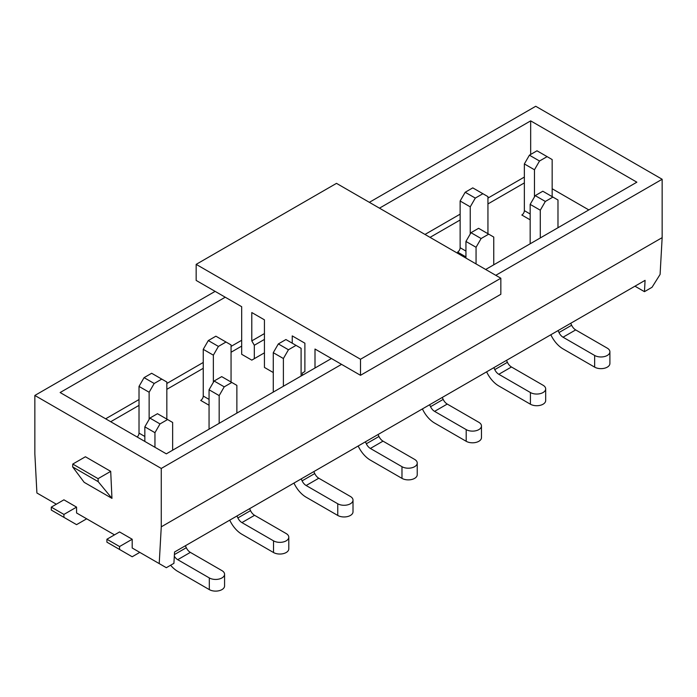 <?xml version="1.0" encoding="UTF-8"?>
<svg xmlns="http://www.w3.org/2000/svg" width="697" height="697" viewBox="0 0 697 697"><rect width="100%" height="100%" fill="white"/><g stroke="black" fill="none" stroke-linecap="round" stroke-linejoin="round"><path stroke-width="1.05" d="M213.36 382.313L213.36 355.165L218.414 346.409L226.002 342.027L215.887 336.189L208.298 340.572L203.245 349.328L203.245 396.035A3.572 2.065 -60 0 1 200.71 400.418L208.298 404.8M470.24 234.009L470.24 206.852L475.302 198.096L482.882 193.714L472.775 187.876L465.187 192.259L460.133 201.015L460.133 247.731A3.572 2.065 -60 0 1 457.598 252.105L465.187 256.487M98.199 481.662L111.964 498.372L84.154 482.315L72.636 466.903L98.199 481.662L98.059 478.665L110.701 471.364L85.417 456.762L72.776 464.063L98.059 478.665M72.636 466.903L72.776 464.063M495.776 275.315L662.15 179.26L535.732 106.275L369.358 202.33M662.15 179.26L662.15 237.651L660.094 274.426L652.035 287.286L644.455 291.668L634.967 286.197M111.964 498.372L110.701 471.364M132.195 539.243L119.553 531.942L106.911 539.243L106.911 542.161L132.195 556.764L139.783 552.381L132.195 547.999L132.195 539.243L119.553 546.544L106.911 539.243M132.195 547.999L166.33 567.707L173.91 563.333L174.546 552.015L645.082 280.351L644.455 291.668M215.129 291.372L34.85 395.452L161.268 468.445L161.268 526.836L159.212 563.603M34.85 395.452L34.85 453.843L36.906 492.988L56.344 504.21M86.681 518.803L76.565 524.649L51.282 510.047L51.282 507.128L63.924 499.827L76.565 507.128L76.565 512.966L114.491 534.86M161.268 526.836L662.15 237.651M161.268 468.445L341.547 364.365M534.468 196.929L534.468 169.772L539.522 161.016L547.11 156.633L536.995 150.796L529.406 155.178L524.353 163.934L524.353 210.651A3.572 2.065 -60 0 1 521.826 215.024L529.406 219.407M331.432 358.519L166.33 453.843L60.134 392.533L225.236 297.21M379.473 208.168L530.67 120.869L636.866 182.187L485.67 269.478M530.67 120.869L530.67 154.446M588.826 209.919L552.163 188.756M63.924 517.348L63.924 514.43L76.565 507.128M51.282 507.128L63.924 514.43M119.553 546.544L119.553 549.463M547.11 156.633L552.163 159.561L552.163 196.632M521.826 215.024L530.164 219.843M534.468 169.772L524.353 163.934M529.406 155.178L539.522 161.016M557.983 227.727L557.983 199.995L552.921 197.077L545.342 201.45L540.28 210.206L540.28 237.947M552.921 197.077L542.806 191.231L535.226 195.613L530.164 204.369L530.164 243.784M540.28 210.206L530.164 204.369M535.226 195.613L545.342 201.45M594.646 367.136L594.646 355.461A8.939 5.158 -0 0 0 604.386 356.576A8.939 5.158 -0 0 0 609.901 351.811L609.901 363.486A8.939 5.158 180 0 1 604.386 368.26A8.939 5.158 180 0 1 594.646 367.136L563.037 348.892A21.45 12.389 60 0 1 550.9 334.874L550.848 334.76M609.901 351.811A8.939 5.158 -0 0 0 607.287 348.16L575.678 329.916A7.153 4.13 60 0 1 571.636 325.246L570.712 323.295M594.646 355.461L563.037 337.209A7.153 4.13 60 0 1 558.994 332.539L558.07 330.587M493.755 264.808L493.755 237.067L488.702 234.148L481.113 238.531L476.06 247.287L476.06 263.928M488.702 234.148L478.586 228.311L470.998 232.693L465.944 241.45L465.944 258.09M476.06 247.287L465.944 241.45M470.998 232.693L481.113 238.531M530.417 404.216L530.417 392.533A8.939 5.158 -0 0 0 540.158 393.657A8.939 5.158 -0 0 0 545.681 388.891L545.681 400.566A8.939 5.158 180 0 1 540.158 405.332A8.939 5.158 180 0 1 530.417 404.216L498.817 385.972A21.45 12.389 60 0 1 486.68 371.954L486.619 371.841M545.681 388.891A8.939 5.158 -0 0 0 543.059 385.241L511.459 366.988A7.153 4.13 60 0 1 507.407 362.318L506.492 360.366M530.417 392.533L498.817 374.289A7.153 4.13 60 0 1 494.765 369.619L493.851 367.667M482.882 193.714L487.944 196.632L487.944 233.713M457.598 252.105L465.944 256.923M470.24 206.852L460.133 201.015M465.187 192.259L475.302 198.096M466.197 441.297L466.197 429.613A8.939 5.158 -0 0 0 475.938 430.737A8.939 5.158 -0 0 0 481.461 425.963L481.461 437.646A8.939 5.158 180 0 1 475.938 442.412A8.939 5.158 180 0 1 466.197 441.297L434.588 423.044A21.45 12.389 60 0 1 422.46 409.034L422.399 408.921M481.461 425.963A8.939 5.158 -0 0 0 478.839 422.312L447.239 404.068A7.153 4.13 60 0 1 443.187 399.398L442.264 397.447M466.197 429.613L434.588 411.369A7.153 4.13 60 0 1 430.546 406.7L429.622 404.748M401.977 478.369L401.977 466.694A8.939 5.158 -0 0 0 411.718 467.809A8.939 5.158 -0 0 0 417.233 463.043L417.233 474.727A8.939 5.158 180 0 1 411.718 479.492A8.939 5.158 180 0 1 401.977 478.369L370.368 460.125A21.45 12.389 60 0 1 358.232 446.115L358.18 445.993M417.233 463.043A8.939 5.158 -0 0 0 414.619 459.393L383.01 441.149A7.153 4.13 60 0 1 378.968 436.479L378.044 434.527M401.977 466.694L370.368 448.45A7.153 4.13 60 0 1 366.326 443.771L365.402 441.828M301.095 376.04L301.095 348.308L296.033 345.381L288.453 349.763L283.391 358.519L283.391 386.26M296.033 345.381L285.918 339.544L278.338 343.926L273.276 352.682L273.276 392.097M283.391 358.519L273.276 352.682M278.338 343.926L288.453 349.763M337.757 515.449L337.757 503.774A8.939 5.158 -0 0 0 347.498 504.889A8.939 5.158 -0 0 0 353.013 500.124L353.013 511.798A8.939 5.158 180 0 1 347.498 516.573A8.939 5.158 180 0 1 337.757 515.449L306.149 497.205A21.45 12.389 60 0 1 294.012 483.187L293.96 483.073M353.013 500.124A8.939 5.158 -0 0 0 350.399 496.473L318.79 478.229A7.153 4.13 60 0 1 314.748 473.551L313.824 471.608M337.757 503.774L306.149 485.521A7.153 4.13 60 0 1 302.106 480.852L301.182 478.9M236.867 413.121L236.867 385.38L231.813 382.461L224.225 386.844L219.172 395.6L219.172 423.34M231.813 382.461L221.698 376.624L214.118 381.006L209.056 389.762L209.056 429.178M219.172 395.6L209.056 389.762M214.118 381.006L224.225 386.844M273.529 552.529L273.529 540.846A8.939 5.158 -0 0 0 283.278 541.97A8.939 5.158 -0 0 0 288.793 537.204L288.793 548.879A8.939 5.158 180 0 1 283.278 553.645A8.939 5.158 180 0 1 273.529 552.529L241.929 534.277A21.45 12.389 60 0 1 229.792 520.267L229.74 520.154M288.793 537.204A8.939 5.158 -0 0 0 286.171 533.553L254.571 515.301A7.153 4.13 60 0 1 250.528 510.631L249.604 508.679M273.529 540.846L241.929 522.602A7.153 4.13 60 0 1 237.886 517.932L236.963 515.98M226.002 342.027L231.055 344.945L231.055 382.026M200.71 400.418L209.056 405.236M213.36 355.165L203.245 349.328M208.298 340.572L218.414 346.409M172.647 450.192L172.647 422.46L167.594 419.542L160.005 423.924L154.952 432.68L154.952 447.274M167.594 419.542L157.478 413.704L149.89 418.078L144.837 426.843L144.837 441.436M154.952 432.68L144.837 426.843M149.89 418.078L160.005 423.924M224.573 574.276L224.573 585.959A8.939 5.158 180 0 1 219.05 590.725A8.939 5.158 180 0 1 209.309 589.61L209.309 577.926A8.939 5.158 -0 0 0 219.05 579.05A8.939 5.158 -0 0 0 224.573 574.276A8.939 5.158 -0 0 0 221.951 570.625L190.351 552.381A7.153 4.13 60 0 1 186.299 547.711L185.385 545.76M209.309 589.61L177.709 571.357A21.45 12.389 60 0 1 170.617 565.232M209.309 577.926L177.709 559.682A7.153 4.13 60 0 1 174.311 556.206M149.132 419.394L149.132 392.245L154.194 383.481L161.774 379.107L151.658 373.27L144.079 377.643L139.017 386.408L139.017 433.116A3.572 2.065 -60 0 1 137.161 437.01M161.774 379.107L166.836 382.026L166.836 419.106M149.132 392.245L139.017 386.408M144.079 377.643L154.194 383.481M196.162 264.363L360.506 359.251L500.838 278.234L336.494 183.355L196.162 264.363L196.162 280.429L241.676 306.697L241.676 354.294L251.791 360.131L254.318 358.667L254.318 345.268L251.791 340.885L251.791 312.544L264.433 319.836L264.433 367.432L273.276 372.538M292.243 343.194L292.243 335.893L304.885 343.194L304.885 371.545L302.359 373L302.359 375.308M315 368.007L315 349.031L360.506 375.308L500.838 294.291L500.838 278.234M360.506 359.251L360.506 375.308M254.318 358.667L264.433 352.83M264.433 339.422L254.318 345.268M251.791 340.885L264.433 333.584M524.353 177.073L487.944 198.096M460.133 214.153L424.987 234.445M241.676 340.275L231.055 346.409M203.245 362.466L166.836 383.489M139.017 399.547L105.648 418.81M524.353 182.91L487.944 203.933M460.133 219.991L430.04 237.363M241.676 346.113L231.055 352.246M203.245 368.304L166.836 389.327M139.017 405.384L110.701 421.729M524.353 210.651L530.164 214.005M571.636 325.246L558.994 332.539M575.678 329.916L563.037 337.209M507.407 362.318L494.765 369.619M511.459 366.988L498.817 374.289M460.133 247.731L465.944 251.086M443.187 399.398L430.546 406.7M447.239 404.068L434.588 411.369M378.968 436.479L366.326 443.771M383.01 441.149L370.368 448.45M314.748 473.551L302.106 480.852M318.79 478.229L306.149 485.521M250.528 510.631L237.886 517.932M254.571 515.301L241.929 522.602M203.245 396.035L209.056 399.398M186.299 547.711L174.398 554.585M190.351 552.381L177.709 559.682M139.017 433.116L144.837 436.479"/></g></svg>
